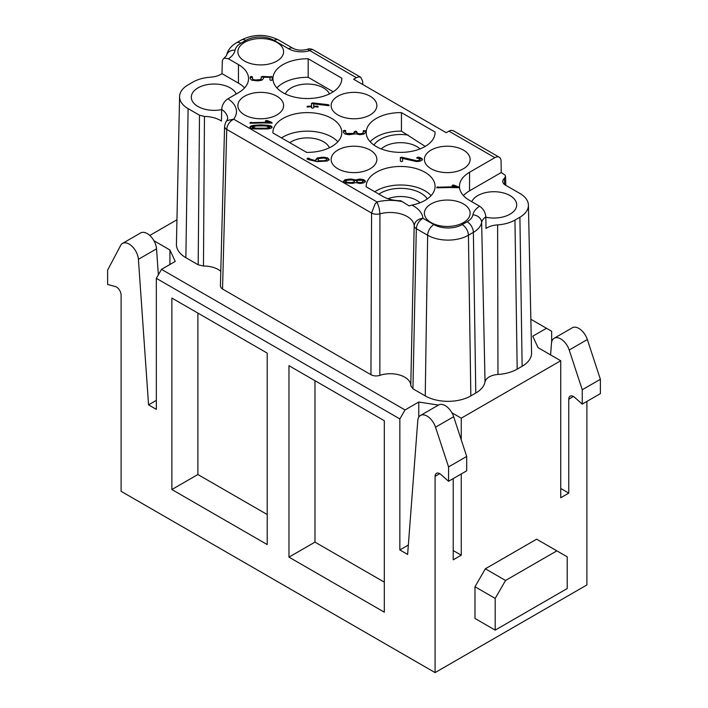 <?xml version="1.0" encoding="UTF-8"?>
<svg xmlns="http://www.w3.org/2000/svg" width="708" height="708" viewBox="0 0 708 708"><rect width="100%" height="100%" fill="white"/><g stroke="black" fill="none" stroke-linecap="round" stroke-linejoin="round"><path stroke-width="1.06" d="M261.031 124.882L267.845 125.272C270.624 125.652 272.022 126.263 272.022 127.104C272.022 127.936 270.624 128.546 267.819 128.927L254.234 128.927C251.437 128.546 250.039 127.936 250.039 127.104C250.039 126.263 251.429 125.652 254.216 125.272L261.031 124.882M453.996 185.133L458.297 186.877L458.722 187.231L457.625 187.673L436.739 187.231L454.978 186.788L452.129 185.452L453.226 185.009L453.996 185.735L452.129 186.054M262.305 76.429L272.199 76.871L272.199 79.986L271.093 80.429L269.996 79.986L269.996 77.314L263.403 77.314L263.403 78.65L261.783 80.225L257.907 80.871L251.818 80.216L250.216 78.65L250.216 76.871L251.313 76.429L252.411 76.871L252.411 78.65L253.367 79.597L255.712 79.986L260.234 79.588L261.208 78.65L261.208 76.871L262.305 76.429L261.208 77.473L261.208 79.252L260.234 80.19L253.367 80.199L252.411 78.65M312.786 102.908L328.291 104.695L329.087 105.129L327.99 105.572M327.786 105.563L313.697 103.934L313.697 106.014L318.096 106.457L313.697 106.908L313.697 107.793L312.6 108.236L311.502 107.793L311.502 106.908L307.104 106.457L311.502 106.014L311.502 103.35L312.6 102.908M417.95 157.194L418.401 157.238C421.03 157.787 422.349 158.521 422.349 159.415L420.747 160.99L416.853 161.636L402.569 158.433L402.569 161.194L401.463 161.636L400.365 161.194L400.365 157.645L401.463 157.194L416.853 160.751L419.18 160.362L420.154 159.415L416.853 157.645L417.95 157.194L416.853 158.238M363.266 130.714L365.461 130.714L365.461 132.493L363.841 134.069L359.965 134.715L355.566 133.83L348.973 134.715L345.079 134.06L343.477 132.493L343.477 130.714L344.575 130.272L345.672 130.714L345.672 132.493L346.628 133.44L353.504 133.44L354.469 131.608L355.566 131.166L356.664 131.608L357.62 133.44L359.965 133.83L362.292 133.44L363.266 132.493L363.266 130.714M267.288 120.564L271.589 122.307L272.022 122.661L270.916 123.103L250.039 122.661L268.27 122.218L265.42 120.882L266.527 120.44L267.288 121.165L265.42 121.484M359.965 179.044L363.859 179.69L365.461 181.266L363.859 182.832L359.965 183.487L355.566 182.593L352.619 183.407L345.079 182.832L343.477 181.266L345.079 179.69L351.168 179.044L355.566 179.929L359.965 179.044L359.965 179.637L355.566 180.531L351.168 179.637L345.079 180.292L343.477 181.859M463.43 195.612A34.435 19.886 180 0 1 469.546 190.824L501.246 172.522L501.069 161.132A8.797 5.08 120 0 0 499.255 157.229A8.797 5.08 120 0 0 497.007 156.866A8.797 5.08 120 0 0 494.857 157.663L469.546 172.283A34.435 19.886 0 0 0 459.457 186.337A34.435 19.886 0 0 0 469.546 200.399L479.599 206.205C483.325 208.763 485.405 212.311 485.83 216.86A18.063 10.425 0 0 0 481.644 222.454L485.033 381.939A14.656 8.461 180 0 1 497.972 374.47A32.241 18.612 0 0 0 517.185 369.134L522.132 366.275A32.241 18.612 0 0 0 531.575 352.885L528.416 205.125A29.081 16.788 180 0 1 519.902 217.206L522.132 366.275M494.857 157.663L448.925 131.148L446.226 132.706L353.637 79.252L356.336 77.694L307.679 49.33M312.848 49.613L311.201 49.595L309.591 50.702A18.063 10.425 180 0 1 288.643 48.781L274.129 40.4A20.045 11.576 0 0 0 245.782 40.4L240.835 43.259A20.045 11.576 0 0 0 235.091 50.162A26.851 15.505 180 0 1 228.401 58.782L238.454 64.587A34.435 19.886 180 0 1 248.543 78.65A34.435 19.886 180 0 1 238.454 92.713L227.887 98.81A32.71 18.886 180 0 1 233.675 119.174L231.277 120.714C228.463 123.227 226.949 126.121 226.737 129.405L222.542 289.032L370.948 374.718L371.576 213.028L375.169 203.789L377.072 201.966L379.223 208.285L379.922 213.851L379.851 375.364A20.514 11.841 180 0 1 383.382 374.417A20.514 11.841 180 0 1 410.782 385.718L414.18 225.843C414.782 221.516 417.702 219.002 422.941 218.276C418.986 220.684 416.782 224.153 416.322 228.693L412.932 388.781L425.243 395.887A32.241 18.612 0 0 0 470.838 395.887L475.785 393.037A32.241 18.612 0 0 0 485.033 381.939M226.153 121.732L227.224 120.528L233.675 119.174L377.072 201.966A32.71 18.886 180 0 1 402.356 201.7L400.675 200.727A24.913 14.381 180 0 1 383.019 196.514L366.204 186.806A34.435 19.886 180 0 1 366.195 186.337A34.435 19.886 180 0 1 400.631 166.46A34.435 19.886 180 0 1 435.075 186.337A34.435 19.886 180 0 1 411.976 205.116A32.71 18.886 180 0 1 422.941 218.276L433.871 224.586A20.045 11.576 0 0 0 462.218 224.586L467.165 221.728A20.045 11.576 0 0 0 472.909 214.834A26.851 15.505 180 0 1 479.599 206.205M435.066 132.033A34.435 19.886 180 0 1 435.075 132.493A34.435 19.886 180 0 1 400.631 152.379A34.435 19.886 180 0 1 366.195 132.493A34.435 19.886 180 0 1 401.436 112.616L435.066 132.033L435.066 132.962M276.899 42.392A22.86 13.195 180 0 1 283.598 51.755A22.86 13.195 180 0 1 260.739 64.924A22.86 13.195 180 0 1 237.87 51.755A22.86 13.195 180 0 1 251.968 39.542A22.86 13.195 180 0 1 276.899 42.392M370.169 96.235A22.86 13.195 180 0 1 376.86 105.598A22.86 13.195 180 0 1 354 118.776A22.86 13.195 180 0 1 331.14 105.598A22.86 13.195 180 0 1 345.23 93.385A22.86 13.195 180 0 1 370.169 96.235M463.43 150.087A22.86 13.195 180 0 1 470.13 159.442A22.86 13.195 180 0 1 447.261 172.619A22.86 13.195 180 0 1 424.402 159.442A22.86 13.195 180 0 1 438.491 147.229A22.86 13.195 180 0 1 463.43 150.087M463.43 203.931A22.86 13.195 180 0 1 470.13 213.294A22.86 13.195 180 0 1 447.261 226.463A22.86 13.195 180 0 1 424.402 213.294A22.86 13.195 180 0 1 438.491 201.072A22.86 13.195 180 0 1 463.43 203.931M370.169 150.087A22.86 13.195 180 0 1 376.86 159.442A22.86 13.195 180 0 1 354 172.619A22.86 13.195 180 0 1 331.14 159.442A22.86 13.195 180 0 1 345.23 147.229A22.86 13.195 180 0 1 370.169 150.087M276.899 96.235A22.86 13.195 180 0 1 283.598 105.598A22.86 13.195 180 0 1 260.739 118.776A22.86 13.195 180 0 1 237.87 105.598A22.86 13.195 180 0 1 251.968 93.385A22.86 13.195 180 0 1 276.899 96.235M272.934 132.962A34.435 19.886 180 0 1 272.925 132.493A34.435 19.886 180 0 1 307.369 112.607A34.435 19.886 180 0 1 341.805 132.493A34.435 19.886 180 0 1 306.564 152.37L272.934 132.962M341.796 78.19A34.435 19.886 180 0 1 341.805 78.65A34.435 19.886 180 0 1 307.369 98.536A34.435 19.886 180 0 1 272.925 78.65A34.435 19.886 180 0 1 308.175 58.773L341.796 78.19L341.796 79.11M323.591 157.194L327.485 157.849L329.087 159.415L327.494 160.99L316.998 161.636L308.157 159.53L307.104 158.53L309.148 158.309L310.069 159.114L315.901 160.716L315.901 159.415L317.503 157.849L323.591 157.194L323.591 157.796L317.503 158.442L315.901 160.017M586.897 401.418L586.897 584.95L435.084 672.6L121.103 491.317L121.103 295.086A6.593 3.805 -120 0 0 115.227 286.492L107.625 284.457L107.625 270.093L120.661 245.402A13.187 7.611 60 0 1 122.511 243.41A13.187 7.611 60 0 1 132.316 246.57A13.187 7.611 60 0 1 138.405 259.296L148.565 404.87L156.335 409.357L156.335 278.332L399.852 418.924L399.852 549.948L407.631 554.435L417.782 420.596A13.187 7.611 -120 0 1 420.481 415.446A13.187 7.611 -120 0 1 435.526 427.19L448.562 466.926L448.562 481.29L440.96 474.546A6.593 3.805 60 0 0 436.455 473.342A6.593 3.805 60 0 0 435.084 476.36L435.084 672.6M519.902 217.206L514.955 220.064A29.081 16.788 0 0 1 497.618 224.879A17.815 10.284 0 0 0 486.007 228.454L485.83 216.86M504.583 184.549L504.441 178.372A9.018 5.213 180 0 0 503.839 178.92A9.018 5.213 180 0 0 502.751 181.469A9.018 5.213 180 0 0 505.388 185.089L519.902 193.461A29.081 16.788 180 0 1 528.416 205.125M504.441 178.372L505.53 176.336L505.096 175.115L501.246 172.522M471.785 201.692A22.798 13.16 180 0 1 496.706 191.824A22.798 13.16 180 0 1 516.69 204.913A22.798 13.16 180 0 1 485.838 217.197M551.665 342.035L551.665 331.273L546.487 328.282L532.752 336.212L538.062 347.655L560.736 360.744L560.736 497.751L568.763 493.113L568.763 399.179L573.427 396.489M560.736 488.476L568.763 493.113M288.97 557.134L288.97 365.682L384.311 420.72L384.311 612.172L288.97 557.134L314.98 542.116L384.311 582.144M314.98 380.692L314.98 542.116M171.876 489.529L171.876 298.068L267.217 353.115L267.217 544.567L171.876 489.529L197.886 474.51L267.217 514.539M197.886 313.086L197.886 474.51M228.401 58.782L224.507 58.109L223.108 59.118L222.321 60.888L221.993 73.632A17.815 10.284 180 0 1 210.382 77.207A29.081 16.788 180 0 0 193.045 82.022L188.098 84.872A29.081 16.788 0 0 0 179.584 96.545A29.081 16.788 0 0 0 188.098 108.625L199.497 115.2L204.462 116.439L203.462 266.04A20.514 11.841 180 0 1 220.79 271.297M204.462 116.439A23.674 13.673 180 0 1 221.489 121.05L221.657 109.457C222.082 104.926 224.153 101.377 227.887 98.81M546.487 328.282L530.858 319.264M149.769 235.454L176.947 219.763M153.955 240.755L169.938 249.986L175.248 261.429L161.512 269.359L405.038 409.95L399.852 418.924M438.456 405.073L418.764 402.02L405.038 409.95M560.736 360.744L461.253 418.18L451.925 412.791M412.932 388.781L410.782 385.736L410.879 381.143M379.851 375.364C376.629 376.311 373.665 376.098 370.948 374.718M222.542 289.032L221.126 287.873L220.4 286.005M203.462 266.04L198.178 264.801L199.497 115.2M179.584 96.545L176.425 244.295A32.241 18.612 0 0 0 185.868 257.685L198.178 264.801M550.594 354.885L551.461 343.424A13.187 7.611 60 0 1 554.16 338.265L572.294 327.795A13.187 7.611 60 0 1 587.339 339.539L600.375 379.284L600.375 393.639L582.241 404.109L574.639 397.374A6.593 3.805 -120 0 0 570.135 396.161A6.593 3.805 -120 0 0 568.763 399.179M453.226 478.599L453.226 559.824L461.253 555.187L461.253 473.962M461.253 439.863L461.253 418.18M495.193 630.12L474.98 618.456L474.98 586.746L485.343 568.798L536.637 539.186L567.214 556.833L567.214 588.543L495.193 630.12L495.193 598.41L505.556 580.463L556.851 550.851M474.98 586.746L495.193 598.41M485.343 568.798L505.556 580.463M453.226 550.55L461.253 555.187M418.764 402.02L418.764 417.189M399.852 549.948L408.339 545.054M169.938 264.491L169.938 249.986M161.512 269.359L156.335 278.332M156.335 400.383L148.565 404.87M448.925 131.148L451.067 130.343L453.288 130.697M362.753 84.517L362.655 81.216L360.761 77.269L358.487 76.898L356.336 77.694M420.021 148.928A22.78 13.151 0 0 0 381.24 148.928M329.441 93.916A22.798 13.16 0 0 0 323.485 87.889A22.798 13.16 0 0 0 301.36 84.5A22.798 13.16 0 0 0 285.297 93.916M420.021 202.771A22.78 13.151 0 0 0 387.993 198.736M329.441 147.76A22.798 13.16 0 0 0 323.485 141.733A22.798 13.16 0 0 0 289.776 142.68M236.215 94.005A22.798 13.16 0 0 0 230.224 87.889A22.798 13.16 0 0 0 205.355 85.04A22.798 13.16 0 0 0 191.31 97.226A22.798 13.16 0 0 0 221.657 109.616M221.993 73.632L238.454 83.137A34.435 19.886 180 0 1 244.57 87.925M281.51 137.91A34.435 19.886 180 0 1 337.831 141.768M374.771 191.753A34.435 19.886 180 0 1 431.092 195.612M402.356 201.7L409.136 205.904L411.976 205.116M378.877 194.125A28.656 16.541 180 0 1 427.34 198.895M308.175 58.773L308.175 77.322L333.229 91.783M276.908 87.925A34.435 19.886 180 0 1 308.175 77.322M370.169 141.768A34.435 19.886 180 0 1 401.436 131.166L401.436 112.616M401.436 131.166L425.234 146.406M373.921 145.052A28.656 16.541 180 0 1 408.233 135.095M220.4 285.952L224.586 126.325A7.328 4.204 1.5 0 0 226.737 129.405L371.576 213.028A7.328 4.106 0.2 0 0 379.922 213.851A23.922 13.815 0 0 1 380.754 213.63A23.922 13.815 0 0 1 414.18 225.843A7.328 4.186 1.2 0 0 416.322 228.693L427.65 235.233L425.243 395.887M158.353 274.837L156.539 248.827A13.187 7.611 -120 0 0 150.45 236.1A13.187 7.611 -120 0 0 140.644 232.941L122.511 243.41M600.375 379.284L582.241 389.754L582.241 404.109M554.16 338.265A13.187 7.611 60 0 1 569.205 350.009L582.241 389.754M448.562 466.926L466.696 456.456L466.696 470.82L448.562 481.29M466.696 456.456L453.669 416.72A13.187 7.611 -120 0 0 438.624 404.976L420.481 415.446M363.266 181.266L362.301 180.319L357.62 180.319L356.664 181.266L357.62 182.806L362.292 182.806L363.266 181.266L362.292 182.204L359.965 182.593L359.965 183.195M356.664 181.266L357.62 182.213L359.965 182.593M354.469 181.266L353.504 180.319L351.168 179.929L346.628 180.319L345.672 181.859L346.628 182.806L348.973 183.195L353.504 182.806L354.469 181.266L353.504 182.204L351.168 182.593L351.168 183.195M345.672 181.266L346.628 182.213L351.168 182.593M365.461 181.859L363.859 180.292L359.965 179.637M355.566 179.929L355.566 180.531M272.022 123.254L267.288 121.165M268.27 122.218L268.27 122.811L250.039 123.254M365.461 131.316L363.266 131.316L363.266 133.095L362.292 134.033L359.965 134.423L357.62 134.042L356.664 132.493M345.672 131.316L343.477 131.316M345.672 132.493L346.628 134.042L348.973 134.423L353.504 134.033L354.469 132.493M356.664 132.201L354.469 132.201M363.266 132.493L363.266 133.095M422.349 160.017C422.349 159.114 421.03 158.388 418.401 157.84L417.95 157.796M402.1 157.273L402.1 157.866L400.365 158.238M420.154 159.415L419.18 160.955L416.853 161.344L402.1 157.866M329.087 105.731L312.75 103.501L311.502 103.952M313.697 106.014L313.697 106.616L318.096 107.058M311.502 106.014L311.502 106.616L307.104 107.058M312.75 102.899L312.75 103.501M272.199 79.986L272.199 77.473L271.093 77.03L262.305 77.03M252.411 77.473L250.216 77.473M261.208 78.65L261.208 79.252M458.722 187.824L453.996 185.735M454.978 186.788L454.978 187.381L436.739 187.824M326.892 159.415L325.919 158.477L323.591 158.088L319.051 158.468L318.096 159.415L318.096 161.344L325.919 160.955L326.892 159.415L325.919 160.362L323.591 160.751L323.591 161.344M318.096 160.751L323.591 160.751M329.087 160.017L327.485 158.442L323.591 157.796M307.431 158.22L307.104 159.132M315.901 160.716L315.901 161.318L307.431 158.813M269.819 127.104L266.155 126.015L261.031 125.767L255.88 126.006L252.234 127.104L252.234 127.697L255.88 128.794L261.031 129.033L266.173 128.794L269.819 127.697L269.819 127.104L266.173 128.201L266.173 128.794M252.234 127.104L255.88 128.201L266.173 128.201M272.022 127.697C272.022 126.865 270.624 126.254 267.845 125.874L254.216 125.874C251.429 126.254 250.039 126.865 250.039 127.697M226.516 121.236L227.657 118.776A23.922 13.815 0 0 0 221.657 109.457M497.618 224.879L497.972 374.47M514.955 220.064L517.185 369.134M439.748 473.67L435.084 476.36M472.909 214.834A8.797 7.133 -169 0 1 481.644 222.454A28.833 16.647 180 0 1 473.378 232.374L468.43 235.233L470.838 395.887M462.218 224.586A8.797 5.08 -120 0 1 468.43 235.233A28.833 16.647 180 0 1 427.65 235.233A8.797 5.08 -60 0 1 433.871 224.586M467.165 221.728A8.797 5.08 -120 0 1 473.378 232.374L475.785 393.037M188.098 108.625L185.868 257.685M238.454 83.137L238.454 64.587M469.546 172.283L469.546 190.824M223.79 58.472L226.454 55.666A8.797 7.133 11 0 1 235.091 50.162M226.454 55.666C227.649 50.277 230.976 45.993 236.437 42.825A8.797 5.08 60 0 1 240.835 43.259M236.437 42.825L241.393 39.967A8.797 5.08 60 0 1 245.782 40.4M241.393 39.967C253.765 33.895 266.146 33.895 278.527 39.967A8.797 5.08 120 0 0 274.129 40.4M278.527 39.967L293.032 48.348A8.797 5.08 120 0 0 288.643 48.781M138.405 259.296L156.539 248.827M587.339 339.539L569.205 350.009M453.669 416.72L435.526 427.19M357.62 182.213L357.62 182.806M346.628 182.213L346.628 182.806M348.973 182.593L348.973 183.195M363.859 179.69L363.859 180.292M345.079 179.69L345.079 180.292M348.973 179.044L348.973 179.637M351.168 179.044L351.168 179.637M271.589 122.307L271.589 122.9M251.136 122.218L251.136 122.811M266.527 120.44L266.527 121.033M346.628 133.44L346.628 134.042M348.973 133.83L348.973 134.423M351.168 133.83L351.168 134.423M353.504 133.44L353.504 134.033M357.62 133.44L357.62 134.042M359.965 133.83L359.965 134.423M362.292 133.44L362.292 134.033M418.401 157.238L418.401 157.84M401.463 157.194L401.463 157.796M415.038 160.53L415.038 161.123M416.853 160.751L416.853 161.344M328.291 104.695L328.291 105.297M316.998 106.014L316.998 106.616M308.201 106.014L308.201 106.616M271.093 76.429L271.093 77.03M253.367 79.597L253.367 80.199M255.712 79.986L255.712 80.579M257.907 79.986L257.907 80.579M458.297 186.877L458.297 187.47M437.836 186.788L437.836 187.381M453.226 185.009L453.226 185.602M327.485 157.849L327.485 158.442M308.201 158.088L308.201 158.681M309.148 158.309L309.148 158.902M310.069 159.114L310.069 159.716M317.503 157.849L317.503 158.442M321.397 157.194L321.397 157.796M255.88 128.201L255.88 128.794M261.031 128.431L261.031 129.033M267.845 125.272L267.845 125.874M254.216 125.272L254.216 125.874M293.032 48.348C297.156 50.445 302.121 50.719 307.927 49.179C308.679 48.569 310.325 48.719 312.874 49.622M313.069 49.737L360.77 77.278M453.279 130.688L499.255 157.229M226.551 121.21C225.976 121.272 225.321 122.98 224.586 126.325M410.782 385.736L410.87 381.532M505.53 176.319L505.786 185.319"/></g></svg>
